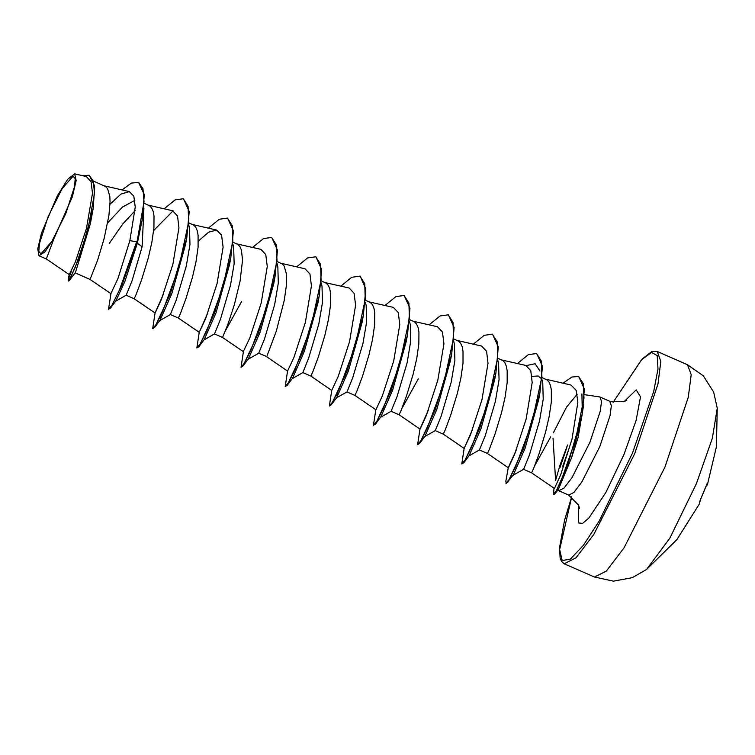 <?xml version="1.0" encoding="UTF-8"?>
<svg xmlns="http://www.w3.org/2000/svg" width="755" height="755" viewBox="0 0 755 755"><rect width="100%" height="100%" fill="white"/><g stroke="black" fill="none" stroke-linecap="round" stroke-linejoin="round"><path stroke-width="1.13" d="M646.563 569.478L676.839 539.655L699.526 503.736L700.272 500.112L707.18 483.493L707.435 484.644L716.363 446.903L717.25 408.134L713.626 392.147L703.349 375.877L687.512 364.731L691.174 374.64L688.258 397.187L664.995 467.071L624.102 547.734L606.265 571.139L594.496 577.037L613.428 581.123L632.36 577.651L646.563 569.478L669.827 538.117L696.393 483.691L712.38 438.249L717.25 408.134M65.761 213.637L51.831 241.487L40.93 253.84L38.807 251.415L39.458 243.459L48.263 216.421L62.193 188.571L73.093 176.217L75.217 178.633L74.566 186.598L65.761 213.637M567.534 444.969L560.125 464.759L555.614 480.501L553.028 438.051M577.226 394.204L566.524 407.153L553.311 432.898M583.766 404.133L578.179 437.447L571.658 457.568L558.492 489.136L557.483 489.759L557.228 489.013M557.822 490.033L558.813 490.759L564.004 488.155L571.884 477.811L589.948 442.194L600.216 411.324L601.509 401.367L599.895 396.988L584.502 394.657M557.435 488.598L557.841 489.769M569.157 448.121L562.768 466.165M541.977 379.642L542.751 382.917L543.213 399.187L539.542 420.78L529.415 454.963L523.583 469.336L531.586 472.838L533.577 468.477L539.07 453.764L545.62 432.143L549.196 416.496L551.292 401.905L551.358 389.995L550.518 385.484L549.074 382.087L547.035 379.916L542.175 377.689M534.559 466.061L550.706 436.966M71.329 271.196L68.186 280.124L68.214 281.002L69.158 280.69L80.587 254.501L93.195 208.22L90.336 223.98L75.34 272.951L90.062 279.407L97.546 260.324L104.096 238.703L108.947 215.524L110.079 202.085L109.824 196.564L107.55 188.656L105.511 186.476L93.714 181.209M143.922 208.125L142.166 246.687L132.031 280.898L126.208 295.233L134.211 298.744L136.202 294.375L141.695 279.671L148.244 258.05L151.831 242.402L153.926 227.812L153.982 215.902L153.142 211.391L151.698 207.993L149.669 205.822L144.318 203.378M188.759 224.896L189.533 228.17L189.996 244.431L186.325 266.034L176.189 300.207L170.366 314.58L178.369 318.091L180.36 313.721L185.853 299.018L192.393 277.387L195.979 261.74L198.074 247.149L198.131 235.249L197.291 230.728L195.856 227.34L193.818 225.16L188.948 222.942M232.908 244.243L233.682 247.517L234.144 263.769L230.473 285.381L220.328 319.591L214.514 333.918M233.106 242.28L237.967 244.507L240.005 246.687L241.449 250.075L242.534 260.116L240.128 281.086L234.418 304.407L227.925 324.254L222.517 337.438L214.514 333.927L203.944 339.901M225.49 330.652L241.638 301.566M277.066 263.58L277.84 266.855L278.302 283.116L274.631 304.718L264.495 338.91L258.672 353.264L248.093 359.248M277.255 261.626L282.125 263.854L284.154 266.024L286.438 273.933L286.381 285.843L284.286 300.433L276.358 331.02L266.836 356.53L258.663 353.274M321.215 282.927L321.989 286.202L322.451 302.462L318.78 324.065L308.644 358.248L302.821 372.611L310.824 376.122L312.815 371.753L318.308 357.049L324.858 335.418L328.434 319.771L330.53 305.18L330.596 293.28L329.756 288.759L328.312 285.371L326.273 283.191L321.413 280.973M365.373 302.274L366.137 305.548L366.609 321.79L362.928 343.412L352.793 377.623L346.979 391.958L354.973 395.469L356.964 391.099L362.466 376.386L369.006 354.765L372.593 339.118L374.688 324.527L374.744 312.627L373.904 308.106L372.46 304.718L370.431 302.538L365.562 300.311M409.521 321.611L410.295 324.886L410.758 341.156L407.087 362.749L396.951 396.932L391.128 411.296L399.131 414.806L401.122 410.446L406.615 395.733L413.155 374.112L416.741 358.465L418.836 343.874L418.893 331.964L418.053 327.453L416.618 324.055L414.58 321.885L409.71 319.658M402.104 408.03L418.251 378.934M453.68 340.958L454.444 344.233L454.906 360.494L451.235 382.096L441.099 416.298L435.276 430.643L443.279 434.153L445.271 429.784L450.763 415.08L457.313 393.449L460.89 377.802L462.994 363.212L463.051 351.311L462.211 346.79L460.767 343.402L458.729 341.222L453.868 339.004M497.828 360.305L498.593 363.58L499.064 379.812L495.393 401.443L485.248 435.644L479.434 449.989L487.437 453.5L489.429 449.131L494.921 434.418L501.462 412.796L505.048 397.149L507.143 382.558L507.2 370.658L506.36 366.137L504.925 362.749L502.887 360.569L498.017 358.342M107.738 222.734L122.47 207.012L134.862 200.386M109.182 243.535L122.82 223.961L135.145 210.645M531.945 376.33L538.183 375.943L540.769 378.142M54.077 238.259L46.376 258.974L69.271 274.65L75.415 261.768L86.429 228.472L92.459 193.28L91.091 181.662L86.344 176.557L74.632 173.876L67.657 179.294L57.361 195.734L41.487 233.05L37.75 248.829L38.996 255.747L44.96 251.925L54.077 238.259L72.357 196.725L76.179 180.511L74.632 173.876M46.376 258.974L38.996 255.747M142.166 246.687L137.353 243.346L142.11 220.243L144.299 194.592L138.675 182.512M69.158 280.69L75.33 272.63M138.863 182.587L142.978 188.712L144.026 201.727L137.004 241.968L122.253 284.399L110.589 307.974L115.921 300.839L124.886 281.521L137.353 243.346L137.004 241.968L142.11 220.243M93.195 208.22L94.62 185.985L89.279 175.339M138.495 182.427L131.398 183.125L122.112 189.911M68.214 281.002L70.611 277.444L75.491 266.657L87.693 230.785L94.441 193.724L93.422 181.304L89.09 175.254L82.663 175.717M129.832 240.703L117.922 278.463L110.976 293.45L108.569 309.239L112.268 304.605L119.403 290.062L136.636 241.808L129.832 240.703L135.277 207.012L133.824 196.234L129.275 191.562L120.913 194.12L110.032 204.246M531.586 472.838L554.444 488.494L560.776 474.555L571.997 439.146L577.82 402.358L576.178 390.307L571.054 385.05L545.714 379.236M516.137 450.348L508.351 467.543L505.859 481.143L506.152 483.332M487.428 453.5L508.36 467.817L514.721 454.038L526.131 418.997L532.199 382.558L530.718 370.648L525.763 365.458L501.565 359.899M472.639 429.236L464.202 448.196L470.573 434.691L481.983 399.659L488.041 363.212L486.569 351.32L481.614 346.111L457.407 340.552M428.491 409.889L420.044 428.859M399.131 414.806L420.054 429.142L426.424 415.335L437.843 380.265L443.893 343.846L442.411 331.945L437.466 326.764L413.259 321.205M354.973 395.469L375.896 409.795L382.275 395.979L393.685 360.937L399.735 324.537L398.262 312.617L393.308 307.417L369.101 301.868M310.824 376.122L331.747 390.448L338.117 376.641L349.527 341.628L355.586 305.19L354.104 293.28L349.159 288.08L324.952 282.521M266.666 356.775L287.598 371.101L293.959 357.304L305.369 322.3L311.438 285.852L309.956 273.933L305.001 268.733L280.803 263.174M243.431 351.49L249.82 337.947L261.221 302.915L267.279 266.477L265.798 254.567L260.852 249.386L236.645 243.837M207.729 313.174L199.282 332.143L205.671 318.591L217.072 283.559L223.131 247.159L221.64 235.22L216.694 230.048L208.682 232.181L198.386 241.071M163.571 293.837L155.124 312.796M134.211 298.744L155.143 313.07L161.513 299.254L172.923 264.212L178.973 227.802L177.491 215.883L172.546 210.702L148.339 205.143M153.652 230.539L173.046 210.843M187.013 234.475L186.023 241.704M183.474 198.82L189.194 211.523L186.74 238.146L185.475 244.903L171.838 293.487L160.069 320.186L154.747 327.321L152.935 328.585M159.881 318.261L161.136 314.731M227.623 218.157L233.352 230.86L230.888 257.483L229.624 264.25L215.987 312.825L204.227 339.533L198.895 346.668L196.876 347.923L199.235 332.379M275.311 273.159L274.329 280.388M271.781 237.504L277.5 250.207L275.037 276.83L273.782 283.597L260.145 332.172L248.376 358.87L243.053 366.005L241.024 367.27L243.393 351.726M315.93 256.851L321.649 269.554L319.195 296.177L317.93 302.934L304.293 351.519L292.534 378.217L287.202 385.352L285.173 386.607L287.542 371.073M360.088 276.188L365.807 288.891L363.344 315.514L362.089 322.281L348.451 370.856L336.683 397.564L331.351 404.699L329.548 405.964M336.485 395.639L337.749 392.1M343.176 379.69L345.648 374.612M404.236 295.535L409.956 308.238L407.502 334.861L406.237 341.628L392.6 390.203L380.841 416.902L375.509 424.036L373.48 425.301L375.848 409.757M448.385 314.882L454.114 327.585L451.65 354.208L450.386 360.975L436.749 409.55L424.989 436.248L419.657 443.383L417.638 444.648L419.997 429.104M492.543 334.22L498.262 346.932L495.799 373.555L494.544 380.312L480.907 428.887L469.138 455.595L463.815 462.73L461.786 463.985L464.155 448.442M526.263 365.599L535.097 363.731L539.957 370.988M536.692 353.566L542.42 366.269L539.957 392.893L538.692 399.659L525.055 448.234L513.296 474.933L506.303 483.493M581.945 393.94L582.256 411.654M581.359 418.478L571.658 457.568M110.589 307.974L108.569 309.239M186.74 238.146L170.385 293.742L154.747 327.321M230.888 257.483L214.543 313.089L198.895 346.668M275.037 276.83L258.691 332.426L243.053 366.005M265.326 312.296L266.279 310.626M319.195 296.177L302.84 351.773L287.202 385.352M363.344 315.514L346.998 371.12L331.351 404.699M407.502 334.861L391.147 390.458L375.509 424.036M451.65 354.208L435.305 409.805L419.657 443.383M441.939 389.674L442.892 388.004M495.799 373.555L479.453 429.151L463.815 462.73M539.957 392.893L523.611 448.489L507.964 482.067M529.821 429.652L530.784 427.981M578.745 376.556L584.398 389.108L582.067 414.92L567.458 465.759L554.906 493.921L553.811 494.431M164.231 208.795L175.141 199.924L183.295 198.735L188.127 206.304L188.646 222.055L178.68 268.327L162.457 311.872L156.049 324.584L152.718 328.576L155.086 313.042M208.38 228.133L219.29 219.271L227.444 218.072L232.285 225.651L232.795 241.392L222.829 287.674L206.606 331.218L200.198 343.931L196.876 347.923M252.538 247.48L263.448 238.608L271.592 237.419L276.434 244.988L276.953 260.739L266.977 307.021L250.754 350.556L244.346 363.278L241.024 367.27M265.911 310.465L266.826 308.87M296.687 266.826L307.596 257.955L315.75 256.766L320.592 264.335L321.101 280.086L311.135 326.368L294.912 369.903L288.504 382.615L285.173 386.607M340.845 286.164L351.755 277.302L359.899 276.103L364.74 283.682L365.26 299.433L355.284 345.705L339.061 389.25L332.653 401.962L329.331 405.954L331.7 390.411M354.218 349.15L355.133 347.555M384.993 305.511L395.903 296.639L404.057 295.45L408.899 303.019L409.408 318.77L399.442 365.052L383.219 408.587L376.811 421.309L373.48 425.301M429.151 324.858L440.052 315.986L448.206 314.797L453.047 322.366L453.557 338.117L443.591 384.399L427.368 427.934L420.96 440.646L417.638 444.648M473.3 344.195L484.21 335.333L492.354 334.144L497.196 341.713L497.715 357.464L487.739 403.736L471.526 447.281L465.108 459.993L461.786 463.985M517.449 363.542L528.358 354.671L536.512 353.482L541.354 361.05L541.863 376.802L531.898 423.083L515.674 466.618L509.266 479.34L505.935 483.332M530.416 427.821L531.341 426.226M563.032 383.21L571.865 377L578.556 376.481L583.247 383.559L583.964 398.074L575.518 440.099L561.72 479.161L556.407 490.608L553.604 494.431L553.953 488.155M566.835 447.649L559.927 467.694M699.791 501.537L699.526 503.736M707.378 483.219L699.885 501.131M706.265 486.135L707.435 484.644M613.013 402.406L642.118 359.021L651.82 351.575L657.199 351.452L660.861 361.362L657.945 383.908L634.681 453.793L593.789 534.455L575.952 557.86L564.183 563.759L594.496 577.037M613.051 402.415L641.58 359.795L651.556 352.377L657.19 355.558L657.935 369.006L653.707 391.373L632.501 453.085L599.215 521.054L583.294 545.403L570.45 559.115L562.22 560.55L559.597 549.527L571.724 496.752M599.895 396.988L609.747 401.311L611.361 405.68L610.078 415.637L599.8 446.507L581.737 482.134L573.866 492.468L568.666 495.072L578.632 505.208L579.444 508.398M624.111 401.698L636.144 389.882L640.551 396.809L636.097 420.535L624.045 454.425L605.954 492.279L588.881 518.053L582.615 523.413L578.632 522.97L578.698 505.369M571.686 496.733L564.58 520.299L559.521 547.658L560.087 558.03L561.503 561.418L564.183 563.759M609.747 401.311L623.951 401.764L626.848 400.197M558.813 490.759L568.666 495.072M68.186 280.124L69.196 274.603M464.202 448.479L443.279 434.153M243.44 351.764L222.517 337.438M199.292 332.417L178.369 318.091M216.704 230.039L192.497 224.49M110.985 293.733L90.062 279.407M129.275 191.553L104.19 185.805M558.492 489.136L554.906 493.921M580.831 421.668L582.067 414.92M126.208 295.233L115.638 301.217M159.786 320.564L170.366 314.58M292.251 378.595L302.821 372.611M336.4 397.932L346.979 391.958M380.548 417.279L391.128 411.296M424.706 436.626L435.276 430.643M468.855 455.963L479.434 449.989M513.013 475.31L523.583 469.336M657.199 351.452L687.512 364.731"/></g></svg>
